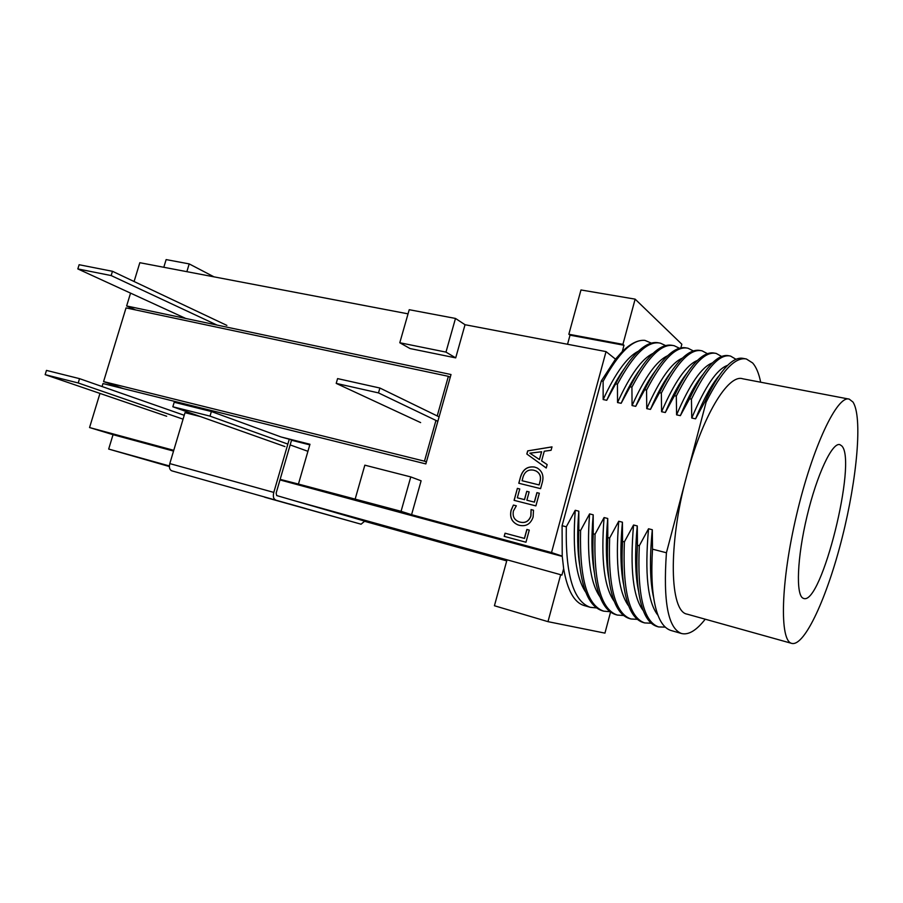 <?xml version="1.0" encoding="UTF-8"?>
<svg xmlns="http://www.w3.org/2000/svg" width="903" height="903" viewBox="0 0 903 903"><rect width="100%" height="100%" fill="white"/><g stroke="black" fill="none" stroke-linecap="round" stroke-linejoin="round"><path stroke-width="1.35" d="M379.892 388.03L378.492 392.907L336.209 383.391L337.587 378.605L379.892 388.03L439.106 416.859M420.629 422.593L336.209 383.391M437.842 421.329L378.492 392.907M211.381 411.52L210.015 416.125L172.845 406.779L174.2 402.253L211.381 411.52L280.968 436.939L291.624 439.896L276.149 493.094L276.702 495.566L362.284 520.399M284.953 446.567L172.845 406.779M307.923 451.308L290.156 444.919M287.854 444.095L210.015 416.125M79.543 378.65L78.222 382.974L45.15 374.655L46.471 370.399L79.543 378.65L184.235 415.29M166.683 416.249L45.15 374.655M183.072 419.173L78.222 382.974M112.469 271.295L111.159 275.562L77.827 268.925L79.125 264.726L112.469 271.295L226.867 325.396M185.815 318.488L77.827 268.925M216.991 325.069L111.159 275.562M171.784 470.824L361.065 524.203L171.784 470.824C169.583 469.797 168.917 467.393 169.798 463.6L185.002 412.682L173.76 450.326L89.555 427.548L99.962 393.415M289.445 503.93L306.591 508.807M289.321 439.05L273.79 492.406C272.864 496.368 273.428 498.84 275.46 499.844M200.59 416.622L185.002 412.682L200.59 416.622M264.635 497.192L361.065 524.203L364.812 521.099M289.626 503.987L306.625 508.818L289.626 503.987M841.81 445.947L839.858 444.626C832.306 442.019 816.955 474.425 807.056 516.053C797.067 557.648 795.667 595.382 803.196 598.271L803.693 598.463C821.504 605.484 857.376 461.094 841.81 445.947M791.75 643.387L791.818 643.41C804.776 646.582 827.52 596.206 842.251 537.341C857.105 478.522 862.749 416.655 852.94 402.004L849.249 399.137C837.397 394.758 812.565 446.703 796.649 514.529C780.61 582.322 779.391 641.074 791.75 643.387M848.628 399.013L742.729 378.786C728.134 373.639 702.015 416.633 686.37 477.055C667.927 545.333 669.721 611.703 687.115 614.142L687.307 614.198M760.676 382.206C758.892 373.447 756.217 367.036 752.673 362.983L746.375 358.988C735.11 356.696 721.7 371.065 706.123 402.106L704.803 401.846C711.654 387.037 718.224 376.009 724.499 368.74C731.475 360.658 737.706 357.216 743.192 358.401L745.347 358.796M729.556 355.895L728.755 355.748C722.818 354.461 716.079 358.254 708.528 367.126C702.41 374.339 696.089 384.881 689.542 398.765L691.438 399.149C706.733 367.86 719.77 353.502 730.55 356.075L735.979 359.292M715.221 353.254L714.465 353.118C708.065 351.73 700.796 355.895 692.657 365.613C686.731 372.713 680.67 382.748 674.439 395.706L676.313 396.09C691.811 365.026 705.119 350.815 716.248 353.445L721.632 356.471M701.033 350.646L700.333 350.522C693.436 349.021 685.614 353.581 676.866 364.18C671.177 371.144 665.398 380.648 659.495 392.692L661.357 393.065C677.047 362.227 690.626 348.152 702.082 350.838L707.433 353.683M686.991 348.061L686.325 347.937C678.932 346.334 670.545 351.301 661.177 362.859C655.747 369.62 650.262 378.571 644.719 389.712L646.559 390.085C662.452 359.462 676.279 345.522 688.075 348.265L693.369 350.951M673.074 345.51L672.464 345.397C664.552 343.671 655.589 349.077 645.566 361.629C640.43 368.153 635.283 376.528 630.102 386.755L631.919 387.127C647.993 356.719 662.091 342.914 674.191 345.714L679.44 348.253M659.314 342.971L658.738 342.869C650.295 341.018 640.724 346.899 630.034 360.511C625.237 366.742 620.44 374.519 615.643 383.843L617.438 384.204C633.692 354.01 648.038 340.341 660.454 343.185L665.646 345.601M442.109 541.924L440.89 541.834M449.954 544.148L443.215 542.263M458.961 546.925L449.897 544.351L458.961 546.902M364.767 521.189L360.557 519.914M364.699 521.336L506.718 560.887M169.38 466.546L108.676 449.062L169.392 465.948M293.915 500.567L560.673 574.714L547.986 621.659L604.942 633.127L610.541 612.11M469.267 549.645L463.555 548.008M440.935 541.665L433.508 539.554L437.007 540.863M433.508 539.576L427.051 538.007M426.092 537.782L418.134 535.513M506.899 560.255L469.3 549.543L506.876 560.311M485.306 553.979L479.865 552.738M506.955 560.041L485.25 554.182M531.077 509.585L533.492 510.206L533.12 517.058C530.637 524.022 526.031 526.776 519.304 525.298L517.916 524.869C511.866 522.171 509.574 517.34 511.053 510.353L513.423 505.059L516.335 505.804L513.435 510.94C512.373 516.166 514.134 519.756 518.74 521.697L519.993 522.092C525.185 523.345 528.808 521.313 530.829 515.997L531.077 509.585L533.492 510.218M542.342 482.258L540.592 488.647L518.785 483.252L520.591 476.671C522.916 469.323 527.555 466.117 534.531 467.043L537.093 467.935C542.24 471.061 543.99 475.825 542.342 482.258M596.511 607.911L590.37 607.335C573.439 601.567 565.425 574.726 566.305 526.799L562.084 525.704L562.23 556.135L551.53 552.557L411.576 514.687L421.114 480.802L410.775 476.919L401.067 511.324L298.441 484.064L309.966 444.265L280.968 436.939M551.53 552.557L606.037 351.606L465.034 324.719L455.699 357.881L445.98 352.114L399.792 342.745L409.228 309.706L455.484 318.443L445.98 352.114M399.792 342.745L410.018 348.547L455.699 357.881M408.043 313.849L139.83 262.705L134.084 281.522M102.062 386.529L102.976 383.549L425.855 463.916L451.015 374.531L126.634 305.97L130.551 293.125M527.679 450.89L552.004 446.872L551.067 450.292L544.261 451.229L541.619 460.88L547.162 464.582L546.225 468.014L526.821 454.006L527.679 450.89L551.993 446.929M536.924 492.643L539.339 493.241L535.885 505.894L514.089 500.341L517.374 488.376L519.756 488.974L517.329 497.813L524.474 499.619L526.754 491.322L529.135 491.921L526.867 500.228L534.339 502.113L536.924 492.643L539.328 493.264M526.867 529.451L529.271 530.095L525.964 542.229L504.19 536.359L505.059 533.21L524.417 538.402L526.867 529.451L529.271 530.106M567.535 344.269L570.03 335.16L568.845 334.245L580.979 289.965L635.136 299.141L622.923 344.359L568.845 334.245M651.39 343.14L644.877 340.375C638.082 339.776 630.554 343.49 622.302 351.515L623.996 345.262L570.03 335.16M214 276.849L189.201 263.902L166.129 259.59L163.804 267.277M622.302 351.515L615.507 359.146L606.037 351.606M562.084 525.704L601.319 380.942L603.114 381.303C618.634 352.881 632.563 339.235 644.877 340.375M615.507 359.146L601.319 380.942M562.23 556.135L563.653 568.63C567.366 590.336 574.24 602.651 584.264 605.586L590.37 607.335M578.8 530.038C578.112 547.974 578.936 563.19 581.272 575.651C585.042 595.709 591.973 607.392 602.075 610.699L603.757 611.173C587.187 605.518 579.466 578.62 580.595 530.501L578.8 530.038L578.823 511.188C576.994 532.928 577.344 551.327 579.884 566.362M609.976 611.692L603.757 611.173M593.226 533.775C592.413 552.963 593.282 568.98 595.811 581.837C599.49 600.563 606.082 611.466 615.575 614.571L617.268 615.056C601.071 609.502 593.666 582.559 595.043 534.249L593.226 533.775L593.203 514.812C591.183 538.086 591.589 557.444 594.388 572.874M623.578 615.507L617.268 615.056M607.798 537.556C606.861 557.986 607.753 574.782 610.473 587.955C614.063 605.405 620.305 615.586 629.21 618.487L630.926 618.973C615.101 613.532 608.012 586.544 609.638 538.03L607.798 537.556L607.73 518.48C605.529 543.279 605.958 563.562 609.04 579.308M637.315 619.345L630.926 618.973M622.539 541.382C621.456 563.043 622.37 580.584 625.271 594.016C628.748 610.27 634.651 619.74 642.981 622.438L644.708 622.935C629.289 617.596 622.517 590.573 624.391 541.868L622.539 541.382L622.427 522.194C620.022 548.527 620.474 569.68 623.815 585.663M651.198 623.217L644.708 622.935M637.439 545.243C636.197 568.145 637.123 586.408 640.193 600.043C643.557 615.135 649.122 623.939 656.887 626.434L658.637 626.942C643.613 621.715 637.168 594.648 639.313 545.739L637.439 545.243L637.281 525.941C634.662 553.821 635.136 575.821 638.726 591.939M665.218 627.111L658.637 626.942M681.607 633.534C668.085 628.601 663.016 601.68 666.425 552.771L652.508 549.159C651.097 573.292 652.011 592.255 655.251 606.015C658.49 620.022 663.728 628.172 670.952 630.475L681.607 633.534C688.628 635.181 696.495 630.407 705.22 619.198M666.425 552.771L706.123 402.106M658.005 615.327C647.711 602.527 644.55 573.676 648.535 528.774L652.305 529.734L652.508 549.159M639.313 545.739L648.535 528.774M643.32 610.699C633.071 597.504 629.82 568.935 633.556 525.004L637.281 525.941M624.391 541.868L633.556 525.004M628.759 606.094C618.578 592.526 615.236 564.251 618.736 521.257L622.427 522.194M609.638 538.03L618.736 521.257M614.322 601.488C604.22 587.605 600.8 559.634 604.084 517.566L607.73 518.48M595.043 534.249L604.084 517.566M600.021 596.906C589.998 582.728 586.51 555.063 589.591 513.909L593.203 514.812M580.595 530.501L589.591 513.909M585.844 592.334C575.911 577.897 572.378 550.548 575.245 510.285L578.823 511.188M566.305 526.799L575.245 510.285M615.643 383.843L606.737 400.289L603.159 399.544L603.114 381.303M603.159 399.544C615.485 372.905 627.213 356.798 638.353 351.211M630.102 386.755L621.151 403.291L617.539 402.546L617.438 384.204M617.539 402.546C630.046 375.117 641.841 358.751 652.937 353.445M644.719 389.712L635.723 406.339L632.066 405.571L631.919 387.127M632.066 405.571C644.742 377.352 656.605 360.737 667.644 355.737M659.495 392.692L650.442 409.409L646.751 408.641L646.559 390.085M646.751 408.641C659.596 379.599 671.505 362.746 682.476 358.062M674.439 395.706L665.319 412.513L661.583 411.734L661.357 393.065M661.583 411.734C674.597 381.867 686.54 364.767 697.409 360.444M689.542 398.765L680.365 415.651L676.595 414.861L676.313 396.09M676.595 414.861C689.768 384.136 701.721 366.81 712.467 362.871M653.693 597.876C649.934 581.69 649.471 558.98 652.305 529.734M606.737 400.289C612.448 387.466 618.295 376.946 624.278 368.717M621.151 403.291C627.303 389.295 633.567 378.03 639.945 369.508M635.723 406.339C642.293 391.134 648.952 379.17 655.68 370.433M650.442 409.409C657.44 393.008 664.45 380.366 671.493 371.483M665.319 412.513C672.724 394.916 680.083 381.63 687.386 372.657M680.365 415.651C688.165 396.835 695.829 382.928 703.369 373.944M173.534 451.082L113.044 434.682L108.676 449.062M113.044 434.682L89.555 427.548M450.225 377.352L448.373 376.325L126.036 307.9L103.574 381.597L123.237 388.583M135.518 309.91L126.634 305.97M560.673 574.714L561.914 575.087L563.653 568.63M680.862 347.903L681.844 344.246L635.136 299.141M623.996 345.262L622.923 344.359M410.775 476.919L364.835 465.169L355.206 498.919M704.803 401.846L695.581 418.823L691.766 418.033L691.438 399.149M691.766 418.033C705.085 386.428 717.05 368.864 727.649 365.343M695.581 418.823C703.73 398.833 711.654 384.362 719.364 375.422M507.023 559.804L494.426 605.744L547.986 621.659M298.441 484.064L280.144 479.358M562.253 556.406L279.975 479.922M411.576 514.687L401.067 511.324M465.034 324.719L455.484 318.443M186.865 271.668L189.201 263.902M103.574 381.597L424.478 461.173L435.957 420.414M426.408 461.964L424.478 461.173M437.221 415.933L448.373 376.325M546.236 468.002L526.821 454.006M526.912 454.051L527.758 450.936M539.43 459.525L541.653 451.76L529.858 453.171L539.43 459.525L541.574 451.714M529.858 453.171L530.671 453.543M518.875 483.274L520.591 476.671M520.681 476.716C523.006 469.368 527.645 466.162 534.621 467.077L534.531 467.043M534.621 467.077L537.138 467.957M540.039 481.604L539.96 481.57C541.258 476.739 539.938 473.206 535.987 470.971L533.729 470.192C528.323 469.188 524.733 471.547 522.961 477.269L522.115 480.746L539.125 484.934L540.039 481.604C541.348 476.784 540.028 473.251 536.077 471.005L536.032 470.994M539.125 484.934L539.96 481.57M522.024 480.712L539.046 484.9M514.179 500.364L517.374 488.376M517.464 488.41L519.744 488.986M524.474 499.619L517.329 497.813M524.564 499.652L526.754 491.322M526.833 491.367L529.135 491.943M534.339 502.113L526.867 500.228M534.429 502.147L537.014 492.677M517.961 524.88C511.933 522.182 509.664 517.351 511.154 510.387L511.053 510.353M511.154 510.387L513.423 505.059M513.514 505.093L516.324 505.815M518.785 521.72L519.993 522.092M520.083 522.126C525.275 523.368 528.887 521.347 530.919 516.031L530.829 515.997M530.919 516.031L531.167 509.619M504.292 536.393L505.059 533.21M505.149 533.244L524.417 538.402M524.508 538.436L526.957 529.485M309.785 444.874L291.522 440.258M469.357 549.904L461.478 547.658L469.379 549.814M455.372 545.965L463.476 548.256L455.383 545.92M453.633 545.48L449.389 544.295L453.622 545.389M447.899 543.877L442.955 542.522L449.197 543.922M450.213 544.577L444.073 542.827L450.213 544.577M440.371 541.8L437.752 541.078L440.371 541.8M463.51 548.189L449.897 544.351M448.644 544.001L446.342 543.369L448.701 543.787M449.107 544.17L447.877 543.809M442.526 542.342L446.929 543.538L442.538 542.285M442.73 542.342L442.052 542.15M437.052 540.829L441.544 542.082L437.752 540.739M437.695 540.953L433.451 539.768M434.388 540.084L428.169 538.323L434.388 540.084M424.478 537.296L421.87 536.574L424.478 537.296M479.617 552.636L469.233 549.758M490.656 555.684L494.155 556.677L490.656 555.684M273.79 492.406L169.798 463.6M791.818 643.41L687.206 614.164"/></g></svg>
